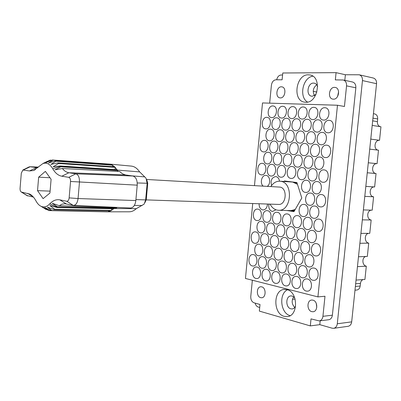 <?xml version="1.0" encoding="UTF-8"?>
<svg xmlns="http://www.w3.org/2000/svg" width="401" height="401" viewBox="0 0 401 401"><rect width="100%" height="100%" fill="white"/><g stroke="black" fill="none" stroke-linecap="round" stroke-linejoin="round"><path stroke-width="0.6" d="M294.7 297.712L292.199 296.028L290.936 295.918C285.487 296.063 285.457 307.657 290.91 308.84L292.289 308.96L293.667 308.529L295.617 306.474M316.043 94.375L312.254 96.27L311.647 96.21C305.697 95.448 307.552 82.746 313.577 83.102L314.304 83.177C315.883 83.548 316.996 84.666 317.652 86.521M334.579 87.368L335.251 87.438C340.705 88.225 338.875 99.628 333.381 99.177L332.815 99.117C327.346 98.405 329.046 87.022 334.579 87.368M311.757 311.637L313.066 311.742C318.033 311.507 317.903 301.121 312.925 300.148L311.717 300.048C306.735 300.229 306.77 310.569 311.757 311.637M260.675 297.667L261.698 297.763C266.184 297.672 266.219 287.717 261.743 286.855L260.8 286.77C256.309 286.815 256.194 296.72 260.675 297.667M281.417 86.811L281.938 86.867C286.81 87.488 285.221 98.325 280.329 97.904L279.888 97.864C275.011 97.293 276.5 86.491 281.417 86.811M305.647 102.27C317.988 103.423 322.334 76.812 310.048 74.972L308.394 74.802C295.873 74.23 292.189 100.676 304.534 102.155L305.647 102.27M284.239 316.359L287.226 316.62C298.484 316.098 298.174 291.727 286.91 289.642L284.429 289.422C273.126 289.642 272.936 313.752 284.239 316.359M323.592 120.079C329.416 120.696 331.166 108.44 325.341 107.769L324.845 107.719C318.985 107.222 317.371 119.453 323.211 120.039L323.592 120.079M327.883 132.766C333.838 133.473 335.517 120.982 329.542 120.39L329.146 120.35C323.156 119.764 321.617 132.225 327.607 132.741L327.883 132.766M321.096 144.741C327.036 145.523 328.594 132.942 322.615 132.445L322.344 132.42C316.369 131.754 314.945 144.305 320.945 144.726L321.096 144.741M318.605 169.322L318.685 169.327C324.71 170.159 325.973 157.347 319.888 157.047L319.853 157.042C313.803 156.205 312.519 168.966 318.605 169.322M316.123 193.828L316.429 193.853C322.349 194.48 323.306 181.974 317.366 181.583L317.171 181.568C311.241 180.871 310.184 193.322 316.123 193.828M312.7 119.553C318.379 120.16 320.083 108.034 314.399 107.398L313.923 107.348C308.204 106.861 306.635 118.952 312.334 119.518L312.7 119.553M310.249 143.904C316.043 144.671 317.567 132.235 311.727 131.764L311.472 131.739C305.642 131.087 304.254 143.488 310.103 143.889L310.249 143.904M307.808 168.179L307.878 168.184C313.757 169.001 314.996 156.345 309.061 156.054L309.026 156.049C303.131 155.232 301.868 167.834 307.808 168.179M305.372 192.38L305.662 192.405C311.442 193.026 312.389 180.666 306.59 180.29L306.409 180.27C300.62 179.588 299.572 191.889 305.372 192.38M302.073 119.037C307.622 119.633 309.281 107.638 303.722 107.032L303.276 106.987C297.692 106.506 296.159 118.465 301.727 119.002L302.073 119.037M299.667 143.087C305.326 143.844 306.81 131.548 301.111 131.097L300.87 131.072C295.181 130.43 293.823 142.691 299.532 143.072L299.667 143.087M297.276 167.062L297.341 167.072C303.076 167.869 304.294 155.367 298.504 155.087L298.469 155.087C292.72 154.28 291.482 166.731 297.276 167.062M291.707 118.536C297.126 119.122 298.745 107.257 293.316 106.676L292.89 106.631C287.437 106.16 285.943 117.989 291.382 118.506L291.707 118.536M289.352 142.29C294.87 143.032 296.324 130.881 290.76 130.445L290.53 130.425C284.976 129.794 283.647 141.909 289.221 142.28L289.352 142.29M287.001 165.974L287.066 165.979C292.66 166.766 293.858 154.415 288.209 154.144L288.174 154.144C282.565 153.357 281.352 165.658 287.001 165.974M281.597 118.049C286.89 118.621 288.464 106.882 283.161 106.325L282.755 106.285C277.427 105.824 275.968 117.523 281.281 118.014L281.597 118.049M279.281 141.513C284.675 142.24 286.088 130.225 280.655 129.814L280.439 129.789C275.016 129.172 273.718 141.152 279.156 141.503L279.281 141.513M276.976 164.911L277.036 164.921C282.499 165.693 283.672 153.488 278.159 153.227L278.129 153.222C272.655 152.45 271.462 164.605 276.976 164.911M279.527 181.197C279.061 178.52 277.828 176.986 275.823 176.585L275.667 176.57C271.713 177.488 270.334 180.485 271.542 185.563M271.723 117.568C276.901 118.135 278.434 106.521 273.251 105.989L272.86 105.949C267.657 105.493 266.234 117.067 271.427 117.543L271.723 117.568M269.452 140.756C274.72 141.468 276.104 129.588 270.795 129.192L270.59 129.172C265.297 128.566 264.018 140.405 269.337 140.746L269.452 140.756M267.191 163.879L267.251 163.884C272.58 164.641 273.738 152.58 268.349 152.33L268.319 152.325C262.976 151.568 261.803 163.578 267.191 163.879M267.221 186.355C271.056 184.114 270.139 175.613 266.058 175.412L265.913 175.397C261.718 174.826 259.567 183.382 263.196 186.129M325.366 157.543C331.442 158.425 332.915 145.598 326.78 145.182L326.625 145.167C320.514 144.405 319.176 157.207 325.326 157.543L325.366 157.543M322.855 182.244L323.051 182.265C329.116 182.996 330.213 170.23 324.108 169.904L324.033 169.899C317.958 169.097 316.755 181.803 322.855 182.244M316.875 132.074C322.68 132.771 324.319 120.42 318.484 119.854L318.113 119.814C312.264 119.237 310.765 131.558 316.615 132.049L316.875 132.074M314.404 156.54C320.329 157.403 321.772 144.731 315.787 144.335L315.637 144.32C309.677 143.573 308.369 156.22 314.369 156.54L314.404 156.54M311.943 180.931L312.128 180.951C318.043 181.673 319.126 169.062 313.171 168.746L313.096 168.741C307.176 167.949 305.993 180.505 311.943 180.931M306.138 131.403C311.808 132.084 313.402 119.874 307.707 119.328L307.351 119.292C301.647 118.731 300.184 130.906 305.888 131.378L306.138 131.403M303.717 155.563C309.497 156.41 310.905 143.889 305.066 143.508L304.925 143.493C299.116 142.766 297.833 155.252 303.682 155.563L303.717 155.563M301.301 179.653L301.477 179.668C307.246 180.38 308.314 167.919 302.509 167.618L302.439 167.608C296.66 166.836 295.497 179.242 301.301 179.653M295.667 130.746C301.201 131.413 302.755 119.338 297.196 118.821L296.86 118.786C291.291 118.23 289.858 130.27 295.432 130.721L295.667 130.746M293.291 154.611C298.93 155.438 300.309 143.067 294.615 142.701L294.479 142.686C288.81 141.974 287.552 154.31 293.256 154.606L293.291 154.611M290.92 178.4L291.091 178.42C296.72 179.122 297.773 166.806 292.108 166.515L292.038 166.51C286.404 165.748 285.256 178.004 290.92 178.4M285.452 130.104C290.86 130.761 292.374 118.821 286.941 118.32L286.62 118.29C281.186 117.744 279.788 129.648 285.226 130.084L285.452 130.104M283.121 153.678C288.625 154.49 289.973 142.265 284.414 141.914L284.284 141.899C278.75 141.202 277.517 153.393 283.091 153.678L283.121 153.678M280.795 177.182L280.956 177.197C286.449 177.894 287.492 165.723 281.958 165.443L281.893 165.433C276.394 164.686 275.266 176.801 280.795 177.182M275.482 129.478C280.765 130.125 282.244 118.315 276.936 117.839L276.63 117.809C271.322 117.272 269.953 129.042 275.271 129.458L275.482 129.478M273.196 152.771C278.57 153.568 279.893 141.483 274.459 141.147L274.339 141.132C268.936 140.445 267.728 152.495 273.166 152.771L273.196 152.771M270.911 175.994L271.066 176.009C276.429 176.691 277.457 164.666 272.053 164.39L271.993 164.385C266.62 163.653 265.512 175.623 270.911 175.994M256.805 220.53L257.292 220.575C262.319 220.946 262.936 209.643 257.918 209.132L257.512 209.091C252.48 208.67 251.783 219.918 256.805 220.53M254.585 243.272L255.242 243.337C260.154 243.567 260.59 232.54 255.693 231.908L255.121 231.853C250.204 231.577 249.688 242.55 254.585 243.272M252.369 265.953L253.191 266.033C257.983 266.124 258.254 255.367 253.477 254.62L252.74 254.55C247.938 254.409 247.592 265.116 252.369 265.953M266.369 222.234L266.881 222.279C272.023 222.645 272.635 211.227 267.502 210.7L267.081 210.66C261.933 210.244 261.236 221.608 266.369 222.234M264.109 245.247L264.795 245.312C269.818 245.532 270.244 234.4 265.236 233.748L264.64 233.693C259.612 233.427 259.101 244.505 264.109 245.247M261.853 268.199L262.715 268.279C267.612 268.354 267.858 257.497 262.981 256.73L262.209 256.66C257.307 256.53 256.971 267.337 261.853 268.199M276.169 223.979L276.705 224.029C281.968 224.39 282.575 212.851 277.322 212.304L276.88 212.264C271.612 211.853 270.916 223.337 276.169 223.979M273.863 247.272L274.59 247.337C279.723 247.542 280.134 236.299 275.016 235.633L274.384 235.577C269.246 235.317 268.745 246.505 273.863 247.272M271.567 270.495L272.469 270.575C277.472 270.635 277.703 259.673 272.715 258.891L271.903 258.815C266.896 258.705 266.58 269.612 271.567 270.495M286.209 225.768L286.775 225.818C292.154 226.174 292.755 214.51 287.382 213.954L286.915 213.908C281.527 213.502 280.835 225.106 286.209 225.768M283.858 249.342L284.62 249.412C289.868 249.602 290.264 238.249 285.031 237.562L284.369 237.502C279.116 237.257 278.625 248.56 283.858 249.342M281.522 272.845L282.469 272.931C287.582 272.966 287.783 261.908 282.69 261.101L281.838 261.026C276.72 260.931 276.419 271.943 281.522 272.845M296.494 227.603L297.091 227.658C302.6 227.999 303.191 216.214 297.692 215.643L297.201 215.598C291.687 215.192 290.996 226.921 296.494 227.603M294.103 251.467L294.9 251.537C300.269 251.713 300.65 240.244 295.296 239.542L294.605 239.482C289.226 239.247 288.75 250.66 294.103 251.467M291.717 275.256L292.715 275.347C297.938 275.357 298.118 264.194 292.91 263.372L292.013 263.292C286.785 263.216 286.504 274.329 291.717 275.256M309.487 205.247L309.898 205.282C315.677 205.808 316.504 193.553 310.715 193.097L310.419 193.071C304.625 192.48 303.697 204.68 309.487 205.247M307.041 229.482L307.667 229.537C313.311 229.873 313.893 217.964 308.264 217.372L307.747 217.327C302.098 216.926 301.412 228.781 307.041 229.482M304.605 253.643L305.447 253.718C310.935 253.873 311.296 242.294 305.823 241.572L305.091 241.507C299.587 241.287 299.126 252.815 304.605 253.643M302.174 277.728L303.221 277.818C308.559 277.808 308.71 266.54 303.387 265.698L302.444 265.612C297.096 265.562 296.845 276.78 302.174 277.728M320.354 206.866L320.785 206.906C326.705 207.427 327.532 195.036 321.602 194.565L321.291 194.535C315.356 193.944 314.419 206.284 320.354 206.866M317.858 231.412L318.519 231.467C324.294 231.793 324.865 219.753 319.106 219.146L318.559 219.101C312.775 218.705 312.093 230.69 317.858 231.412M315.371 255.873L316.259 255.953C321.878 256.089 322.214 244.394 316.615 243.653L315.843 243.587C310.214 243.377 309.767 255.026 315.371 255.873M259.086 203.753C259.081 207.142 260.279 209.197 262.68 209.908L263.096 209.949C265.728 209.638 267.181 207.668 267.462 204.039M260.439 232.826L261.026 232.881C266.048 233.171 266.57 221.953 261.557 221.377L261.061 221.327C256.028 220.981 255.422 232.149 260.439 232.826M258.199 255.673L258.956 255.743C263.863 255.893 264.204 244.951 259.317 244.254L258.65 244.194C253.738 243.988 253.312 254.876 258.199 255.673M255.968 278.449L256.891 278.535C261.673 278.555 261.853 267.878 257.081 267.066L256.249 266.991C251.457 266.921 251.196 277.547 255.968 278.449M268.87 204.084C268.364 208.044 269.532 210.515 272.384 211.497L275.978 209.798M270.099 234.685L270.715 234.745C275.853 235.031 276.364 223.698 271.241 223.101L270.715 223.051C265.572 222.715 264.971 233.989 270.099 234.685M267.818 257.803L268.615 257.878C273.627 258.018 273.953 246.971 268.956 246.254L268.254 246.189C263.231 245.998 262.82 256.991 267.818 257.803M265.547 280.855L266.515 280.946C271.397 280.941 271.552 270.169 266.68 269.337L265.803 269.256C260.916 269.206 260.675 279.928 265.547 280.855M279.993 236.595L280.64 236.655C285.898 236.931 286.399 225.482 281.156 224.866L280.605 224.816C275.342 224.485 274.75 235.878 279.993 236.595M277.672 259.988L278.505 260.069C283.632 260.189 283.938 249.036 278.83 248.299L278.093 248.234C272.961 248.059 272.565 259.156 277.672 259.988M275.357 283.317L276.374 283.407C281.362 283.387 281.487 272.515 276.515 271.662L275.592 271.577C270.595 271.547 270.379 282.364 275.357 283.317M290.134 238.55L290.815 238.61C296.194 238.876 296.68 227.307 291.321 226.68L290.74 226.625C285.357 226.304 284.77 237.813 290.134 238.55M287.768 262.229L288.645 262.309C293.883 262.409 294.169 251.151 288.951 250.399L288.174 250.329C282.926 250.169 282.545 261.372 287.768 262.229M285.412 285.843L286.474 285.933C291.572 285.883 291.672 274.916 286.59 274.043L285.617 273.958C280.515 273.948 280.319 284.865 285.412 285.843M302.945 216.5L303.452 216.55C309.096 216.981 309.798 204.966 304.158 204.45L303.763 204.415C298.108 203.919 297.306 215.878 302.945 216.5M300.529 240.55L301.241 240.615C306.745 240.866 307.221 229.182 301.737 228.535L301.126 228.48C295.617 228.164 295.036 239.798 300.529 240.55M298.118 264.525L299.041 264.605C304.394 264.69 304.66 253.322 299.321 252.55L298.504 252.475C293.141 252.329 292.775 263.647 298.118 264.525M295.712 288.424L296.835 288.525C302.038 288.449 302.108 277.382 296.915 276.484L295.893 276.399C290.68 276.414 290.509 287.427 295.712 288.424M313.652 218.254L314.183 218.304C319.963 218.73 320.66 206.58 314.885 206.049L314.469 206.014C308.68 205.518 307.873 217.613 313.652 218.254M311.186 242.605L311.938 242.67C317.567 242.911 318.028 231.106 312.414 230.44L311.772 230.385C306.133 230.079 305.567 241.828 311.186 242.605M308.725 266.881L309.697 266.961C315.171 267.021 315.412 255.547 309.953 254.75L309.096 254.68C303.607 254.55 303.261 265.978 308.725 266.881M265.753 128.866C270.911 129.498 272.359 117.819 267.166 117.363L266.876 117.333C261.693 116.811 260.354 128.45 265.547 128.851L265.753 128.866M263.507 151.884C268.755 152.666 270.048 140.716 264.745 140.395L264.63 140.385C259.352 139.713 258.164 151.618 263.477 151.884L263.507 151.884M261.267 174.831L261.412 174.846C266.65 175.523 267.662 163.628 262.384 163.367L262.324 163.362C257.081 162.641 255.993 174.475 261.267 174.831M312.895 280.264L313.998 280.354C319.452 280.319 319.572 268.946 314.133 268.079L313.141 267.993C307.672 267.963 307.442 279.286 312.895 280.264M306.274 291.076L307.457 291.176C312.77 291.071 312.805 279.903 307.497 278.991L306.429 278.895C301.101 278.941 300.961 290.053 306.274 291.076M255.151 303.121C255.688 305.211 256.72 306.524 258.259 307.056L259.713 307.472M252.354 280.219L250.77 296.449C250.68 299.717 251.778 301.838 254.064 302.815L260.008 304.489L259.357 311.096L310.304 325.903L319.797 324.66L332.168 328.198L333.662 328.314C335.692 327.883 336.905 326.369 337.291 323.777L362.469 80.581C362.599 77.483 361.502 75.553 359.171 74.786L345.386 74.746L336.078 72.656L282.78 72.992L282.109 79.794L275.913 79.784C273.467 80.11 271.968 81.919 271.412 85.218L269.657 103.157M282.58 74.992L281.066 74.997C278.85 75.258 277.392 76.852 276.695 79.784M359.171 74.786L373.271 78.015C375.592 78.771 376.684 80.671 376.554 83.699L351.682 321.863C351.296 324.404 350.093 325.888 348.068 326.314L333.662 328.314M254.47 185.628L262.51 102.942L337.482 105.242L317.918 296.9L324.985 296.249L322.93 316.319C322.529 318.975 321.301 320.514 319.246 320.925L311.016 318.89L310.304 325.903M319.797 324.66L320.193 320.81M286.87 210.5L293.978 211.633L301.808 197.994L296.89 182.52L284.389 180.966L284.098 181.488M317.918 296.9L245.442 278.459L252.725 203.533M322.93 316.319L332.389 315.186L355.842 87.799L346.554 85.864C346.69 82.701 345.577 80.746 343.226 79.994L335.341 79.899L336.078 72.656M337.482 105.242L344.444 106.486L346.554 85.864M344.815 80.335L345.386 74.746M343.226 79.994L352.519 81.999C354.865 82.746 355.968 84.681 355.842 87.799M332.389 315.186C331.993 317.808 330.77 319.326 328.72 319.737L319.246 320.925M287.472 289.808C278.55 293.808 280.52 313.371 290.144 315.652M312.86 76.185C302.7 77.428 298.73 97.232 307.592 102.09M373.421 113.683L374.574 113.884C376.734 114.496 377.767 116.185 377.672 118.942L377.391 121.633C377.271 124.255 378.233 125.934 380.263 126.681M372.198 125.413L380.95 126.786L379.531 140.3C374.504 139.718 373.186 149.578 378.208 150.159M370.77 139.102L379.531 140.3M369.722 149.127L378.494 150.195L377.075 163.668C371.892 162.951 370.82 173.222 376.043 173.528L374.629 186.961L365.827 186.385M368.293 162.781L377.075 163.668M367.251 172.776L376.043 173.528M364.79 196.35L373.597 196.796L372.193 210.184L363.371 209.918M374.278 186.936C369.286 186.635 368.614 196.395 373.597 196.796M362.334 219.853L371.161 219.994C366.439 219.507 366.694 210.309 371.436 210.164M371.161 219.994L369.762 233.342L360.92 233.382M359.887 243.287L368.735 243.121C364.258 242.56 364.153 233.898 368.609 233.347M368.735 243.121L367.336 256.429L358.479 256.77M357.446 266.65L366.313 266.179C362.068 265.542 361.652 257.397 365.807 256.49M366.313 266.179L364.92 279.447L356.043 280.093M355.381 286.439L360.168 286.043L360.444 283.407L355.657 283.783M363.035 279.587C361.567 280.229 360.705 281.502 360.444 283.407M360.168 286.043C359.797 288.384 358.659 289.712 356.755 290.028L354.99 290.184M313.221 91.323L316.91 92.029M314.524 95.649C312.324 91.463 313.066 87.834 316.75 84.771M292.424 299.286L295.126 299.036M293.758 296.8C291.327 300.645 291.697 304.229 294.875 307.552M338.604 91.664L337.592 96.486M316.76 307.467L316.294 303.457M287.978 181.412L287.803 181.723M290.575 210.595L294.239 211.182M146.235 199.888L278.59 204.42C286.525 205.162 287.687 187.668 279.738 187.087L146.666 179.473M297.457 184.305L292.64 182.054L279.838 181.207C276.244 181.112 273.251 182.896 270.86 186.565M270.058 204.124C271.853 207.563 274.319 209.583 277.457 210.179L278.515 210.279C291.788 211.447 293.617 182.104 280.314 181.252L279.838 181.207M278.515 210.279L290.86 210.605L295.186 209.533M28.727 167.097L29.995 166.731L37.714 167.768L36.311 167.698L29.453 170.956L22.882 170.019L21.313 173.172L20.07 188.275C19.99 190.179 20.401 191.432 21.308 192.029L29.604 194.024C32.035 195.232 34.16 197.533 35.975 200.926C37.358 203.528 39.017 205.302 40.952 206.259C43.96 207.623 46.897 206.821 49.764 203.853C52.882 200.54 56.24 199.207 59.839 199.853L66.751 201.252C68.025 201.277 68.822 200.159 69.142 197.888L70.546 181.478C70.616 179.157 70.03 177.778 68.787 177.342L61.844 176.214C58.24 175.553 55.203 173.047 52.721 168.696C49.94 164.029 46.666 162.32 42.897 163.568L33.569 170.51L29.453 170.956M47.273 161.367L43.323 163.302L50.145 160.134L45.894 162.621L52.446 159.984L53.087 160.074L48.461 162.991L55.333 160.851L55.945 161.202L50.902 164.405L58.025 162.891L58.576 163.483L53.097 166.811L60.376 165.994L60.847 166.796L117.553 170.485L117.067 169.723L60.376 165.994M51.769 160.25L50.145 160.134M53.087 160.074L109.523 164.099L52.446 159.984M55.945 161.202L112.475 165.182L111.844 164.851L55.333 160.851M58.576 163.483L115.197 167.352L114.626 166.786L58.025 162.891M46.516 209.492L45.779 209.337M135.929 199.588L145.648 199.904L144.114 204.144L136.32 208.65C134.069 210.736 131.688 211.788 129.182 211.798L106.661 211.823L48.837 210.58L42.185 206.986L46.005 209.477M106.661 211.823L51.138 210.625L51.784 210.505L47.318 207.056L54.075 209.618L54.706 209.242L49.839 205.518L56.867 207.462L57.458 206.851L114.22 208.214L113.884 208.53L57.132 207.187L49.764 203.853M107.719 211.758L51.784 210.505M48.837 210.58L44.727 207.548L51.138 210.625M108.636 210.771L108.385 211.648L110.746 210.816L54.075 209.618M110.746 210.816L111.393 210.46L54.706 209.242M111.638 208.741L111.393 210.46L113.613 208.786L56.867 207.462M113.613 208.786L113.884 208.53L136.32 208.65M60.847 166.796L54.982 169.834L62.371 168.51L119.603 171.488L122.485 173.844L125.698 174.966L68.872 172.741L75.854 173.823C78.395 174.681 79.599 177.468 79.463 182.179L78.055 198.535C77.468 202.831 75.964 205.111 73.538 205.382L64.957 203.743L62.035 204.169L59.218 205.673L116.38 207.924L117.298 207.407M68.787 177.342L75.854 173.823L132.876 176.009L125.698 174.966M132.876 176.009C135.914 176.961 137.363 180.009 137.222 185.162L70.546 181.478M69.142 197.888L78.055 198.535L135.839 200.56L137.222 185.162M135.839 200.56C135.162 205.252 133.373 207.738 130.48 208.019L73.538 205.382M146.826 179.974L147.743 183.282L146.265 199.618L145.648 199.904L147.137 183.463L146.024 178.169L139.513 171.743C137.172 168.3 134.425 166.415 131.267 166.089L108.907 164.019M108.546 163.989L108.861 164.014M109.668 164.696L109.523 164.099L111.844 164.851M112.616 166.646L112.475 165.182L114.626 166.786M115.117 169.598L115.197 167.352L117.067 169.723M146.265 199.618L145.072 202.425M114.626 207.858L114.22 208.214L114.225 207.838M118.21 171.417L117.553 170.485L117.408 171.377M33.443 197.122L26.847 195.508M45.378 171.382L38.651 177.157L37.529 190.635L43.097 198.63L49.94 193.046L51.097 179.277L45.378 171.382M62.371 168.51C64.275 170.926 66.446 172.335 68.872 172.741L61.844 176.214M57.458 206.851L52.16 203.272L59.218 205.673M50 177.758L38.651 177.157M50.1 191.137L37.529 190.635M297.076 183.107L293.016 182.109M291.717 210.58L294.725 210.335M337.291 323.777L351.682 321.863M376.554 83.699L362.469 80.581M377.672 118.942L372.955 118.145M372.674 120.861L377.391 121.633M139.618 171.904L117.282 170.069L60.591 166.355L52.721 168.696M147.743 183.282L137.242 182.956M142.124 205.482L134.35 205.432M131.548 175.818L144.706 176.886M38.361 167.107L30.19 166.751L23.368 169.969M21.549 192.114L27.779 195.949M27.604 193.337L33.108 196.746M59.839 199.853L66.215 203.898M66.751 201.252L73.152 205.332M42.897 163.568L46.877 161.563M40.952 206.259L43.067 207.583M29.995 166.731L38.371 167.097M21.308 192.029L27.288 195.783M22.882 170.019L29.193 166.861M31.438 195.182L29.604 194.024M35.534 169.513L33.569 170.51"/></g></svg>
